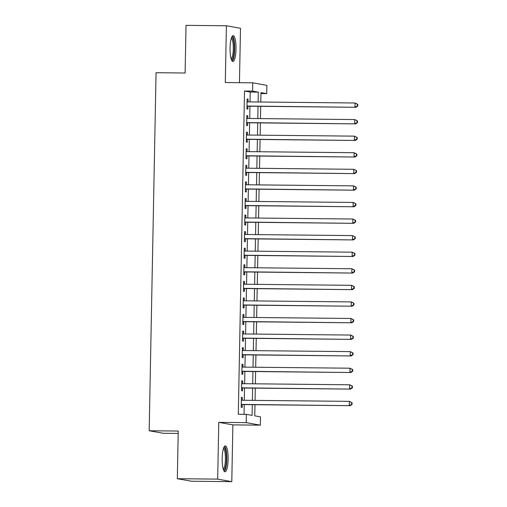 <?xml version="1.0" encoding="UTF-8"?>
<svg xmlns="http://www.w3.org/2000/svg" width="507" height="507" viewBox="0 0 507 507"><rect width="100%" height="100%" fill="white"/><g stroke="black" fill="none" stroke-linecap="round" stroke-linejoin="round"><path stroke-width="0.76" d="M228.125 459.374A12.941 2.979 90.6 0 0 225.279 445.9A12.941 2.979 90.6 0 0 222.174 458.309A12.941 2.979 90.6 0 0 225.019 471.776A12.941 2.979 90.6 0 0 228.125 459.374M236.002 49.109A12.941 2.979 90.6 0 0 233.157 35.636A12.941 2.979 90.6 0 0 230.051 48.045A12.941 2.979 90.6 0 0 232.897 61.518A12.941 2.979 90.6 0 0 236.002 49.109M254.977 404.7L254.761 415.848L260.484 416.868L260.325 425.158L246.218 422.635L246.377 414.346L252.093 415.366L252.302 404.668M232.878 424.879L218.77 422.35L217.68 479.128L177.323 478.709L191.431 481.238L231.788 481.65L232.878 424.879L260.325 425.158M178.191 433.434L163.286 433.282L149.178 430.754L156.055 72.71L185.112 73.008L186.025 25.35L226.388 25.762L225.298 82.54L252.74 82.818L266.847 85.347L266.688 93.63L260.972 92.61L260.788 102.021M239.45 82.685L240.495 28.291L226.388 25.762M260.953 93.573L266.688 93.63M217.68 479.128L231.788 481.65M242.302 400.264L242.359 397.52L241.402 397.355L241.212 407.298L242.162 407.47L242.219 404.567M242.619 383.685L242.676 380.947L241.719 380.776L241.528 390.72L242.485 390.891L242.536 387.988M242.942 367.112L242.992 364.368L242.042 364.197L241.845 374.147L242.802 374.318L242.859 371.416M243.259 350.533L243.309 347.796L242.359 347.625L242.169 357.568L243.119 357.739L243.176 354.837M243.575 333.955L243.626 331.217L242.676 331.046L242.485 340.996L243.436 341.16L243.493 338.264M243.892 317.382L243.949 314.638L242.992 314.473L242.802 324.417L243.759 324.588L243.81 321.685M244.216 300.803L244.266 298.065L243.316 297.894L243.119 307.838L244.076 308.009L244.133 305.113M244.532 284.231L244.583 281.486L243.633 281.315L243.442 291.265L244.393 291.436L244.45 288.534M244.849 267.652L244.9 264.914L243.949 264.743L243.759 274.686L244.71 274.857L244.767 271.955M245.166 251.079L245.223 248.335L244.266 248.164L244.076 258.114L245.027 258.285L245.084 255.382M245.483 234.5L245.54 231.762L244.583 231.591L244.393 241.535L245.35 241.706L245.401 238.803M245.806 217.921L245.857 215.183L244.906 215.012L244.71 224.956L245.667 225.127L245.724 222.231M246.123 201.349L246.174 198.605L245.223 198.433L245.033 208.383L245.984 208.554L246.041 205.652M246.44 184.77L246.491 182.032L245.54 181.861L245.35 191.804L246.301 191.976L246.358 189.073M246.757 168.197L246.814 165.453L245.857 165.282L245.667 175.232L246.624 175.403L246.675 172.5M247.08 151.618L247.131 148.881L246.18 148.709L245.984 158.653L246.941 158.824L246.998 155.922M247.397 135.039L247.448 132.302L246.497 132.131L246.307 142.074L247.258 142.245L247.315 139.349M247.714 118.467L247.765 115.723L246.814 115.558L246.624 125.502L247.574 125.673L247.631 122.77M250.04 101.907L250.23 92.046L244.513 91.026L238.303 414.263L246.377 414.346M244.044 414.32L244.228 404.586M244.311 400.283L244.545 388.013M244.628 383.704L244.868 371.435M244.951 367.131L245.185 354.862M245.268 350.552L245.502 338.283M245.584 333.98L245.819 321.704M245.901 317.401L246.136 305.132M246.218 300.828L246.459 288.553M246.541 284.25L246.776 271.98M246.858 267.671L247.093 255.401M247.175 251.098L247.41 238.822M247.492 234.519L247.733 222.25M247.815 217.947L248.05 205.671M248.132 201.368L248.367 189.098M248.449 184.789L248.684 172.519M248.766 168.216L249 155.947M249.083 151.637L249.324 139.368M249.406 135.065L249.64 122.789M249.723 118.486L249.957 106.216M248.031 101.888L248.088 99.15L247.131 98.979L246.941 108.923L247.891 109.094L247.948 106.197M218.77 422.35L246.218 422.635M244.513 91.026L252.581 91.108L252.74 82.818M177.323 478.709L178.236 431.051L149.178 430.754M260.706 106.324L260.471 118.594M260.389 122.903L260.154 135.173M260.072 139.476L259.838 151.751M259.755 156.055L259.514 168.324M259.432 172.633L259.197 184.903M259.115 189.206L258.881 201.475M258.798 205.785L258.564 218.054M258.481 222.358L258.247 234.633M258.158 238.936L257.924 251.206M257.841 255.509L257.607 267.785M257.524 272.088L257.29 284.357M257.207 288.667L256.973 300.936M256.891 305.239L256.65 317.515M256.567 321.818L256.333 334.088M256.25 338.391L256.016 350.667M255.934 354.97L255.699 367.239M255.617 371.549L255.382 383.818M255.294 388.121L255.059 400.391M258.114 101.996L258.304 92.128L252.581 91.108M252.385 400.365L252.619 388.096M252.701 383.793L252.936 371.517M253.018 367.214L253.253 354.944M253.335 350.635L253.576 338.365M253.658 334.062L253.893 321.787M253.975 317.483L254.21 305.214M254.292 300.911L254.527 288.635M254.609 284.332L254.85 272.063M254.932 267.753L255.167 255.484M255.249 251.18L255.484 238.911M255.566 234.602L255.801 222.332M255.883 218.029L256.117 205.753M256.2 201.45L256.441 189.181M256.523 184.871L256.757 172.602M256.84 168.299L257.074 156.029M257.157 151.72L257.391 139.45M257.474 135.147L257.714 122.871M257.797 118.568L258.031 106.299M250.23 92.046L258.304 92.128M247.131 99.138L248.088 99.15M246.808 115.716L247.765 115.723M246.491 132.295L247.448 132.302M246.174 148.868L247.131 148.881M245.857 165.447L246.814 165.453M245.54 182.019L246.491 182.032M245.217 198.598L246.174 198.605M244.9 215.171L245.857 215.183M244.583 231.75L245.54 231.762M244.266 248.329L245.223 248.335M243.943 264.901L244.9 264.914M243.626 281.48L244.583 281.486M243.309 298.053L244.266 298.065M242.992 314.632L243.949 314.638M242.676 331.21L243.626 331.217M242.352 347.783L243.309 347.796M242.035 364.362L242.992 364.368M241.719 380.934L242.676 380.947M241.402 397.513L242.359 397.52M246.991 106.185L355.952 107.3L246.998 106.026M357.41 105.963L355.001 107.129L355.077 102.991L357.822 104.372L357.441 104.303L357.41 105.963L357.79 106.033L357.822 104.372M247.074 101.882L355.077 102.991L357.441 104.303M355.952 107.3L357.79 106.033M231.629 37.404A11.198 2.579 -89.4 0 1 234.31 49.021A11.198 2.579 -89.4 0 1 231.401 59.718M231.116 58.85A10.368 2.389 90.6 0 0 233.309 48.983A10.368 2.389 90.6 0 0 231.325 38.266M232.206 61.157A12.859 2.96 90.6 0 0 234.69 49.09A12.859 2.96 90.6 0 0 232.466 35.978M223.752 447.662A11.198 2.579 -89.4 0 1 226.369 455.704A11.198 2.579 -89.4 0 1 224.956 468.747A11.198 2.579 -89.4 0 1 223.524 469.983M223.238 469.114A10.368 2.389 90.6 0 0 224.069 468.005A10.368 2.389 90.6 0 0 225.419 456.972A10.368 2.389 90.6 0 0 223.448 448.53M224.328 471.421A12.859 2.96 90.6 0 0 225.121 470.217A12.859 2.96 90.6 0 0 226.806 457.061A12.859 2.96 90.6 0 0 224.588 446.242M246.675 122.764L355.635 123.879L246.681 122.599M357.093 122.536L354.685 123.708L354.761 119.563L357.505 120.951L357.124 120.881L357.093 122.536L357.473 122.605L357.505 120.951M246.757 118.454L354.761 119.563L357.124 120.881M355.635 123.879L357.473 122.605M246.358 139.336L355.318 140.458L246.358 139.178M356.77 139.114L354.361 140.287L354.444 136.142L357.188 137.524L356.801 137.454L356.77 139.114L357.156 139.184L357.188 137.524M246.44 135.033L354.444 136.142L356.801 137.454M355.318 140.458L357.156 139.184M246.041 155.915L355.001 157.031L246.041 155.75M356.453 155.693L354.044 156.859L354.127 152.715L356.865 154.103L356.484 154.033L356.453 155.693L356.833 155.757L356.865 154.103M246.123 151.606L354.127 152.715L356.484 154.033M355.001 157.031L356.833 155.757M245.718 172.488L354.678 173.609L245.724 172.329M356.136 172.266L353.728 173.438L353.804 169.294L356.548 170.675L356.168 170.612L356.136 172.266L356.516 172.336L356.548 170.675M245.8 168.185L353.804 169.294L356.168 170.612M354.678 173.609L356.516 172.336M245.401 189.067L354.361 190.182L245.407 188.908M355.819 188.845L353.411 190.011L353.487 185.866L356.231 187.254L355.851 187.184L355.819 188.845L356.199 188.908L356.231 187.254M245.483 184.763L353.487 185.866L355.851 187.184M354.361 190.182L356.199 188.908M245.084 205.639L354.044 206.761L245.084 205.481M355.502 205.417L353.087 206.59L353.17 202.445L355.914 203.827L355.534 203.763L355.502 205.417L355.882 205.487L355.914 203.827M245.166 201.336L353.17 202.445L355.534 203.763M354.044 206.761L355.882 205.487M244.767 222.218L353.728 223.333L244.767 222.06M355.179 221.996L352.771 223.169L352.853 219.024L355.591 220.406L355.211 220.336L355.179 221.996L355.559 222.066L355.591 220.406M244.849 217.915L352.853 219.024L355.211 220.336M353.728 223.333L355.559 222.066M244.45 238.797L353.404 239.912L244.45 238.632M354.862 238.569L352.454 239.741L352.536 235.597L355.274 236.984L354.894 236.915L354.862 238.569L355.242 238.639L355.274 236.984M244.532 234.488L352.536 235.597L354.894 236.915M353.404 239.912L355.242 238.639M244.127 255.37L353.087 256.491L244.133 255.211M354.545 255.148L352.137 256.32L352.213 252.175L354.957 253.557L354.577 253.487L354.545 255.148L354.925 255.217L354.957 253.557M244.209 251.066L352.213 252.175L354.577 253.487M353.087 256.491L354.925 255.217M243.81 271.948L352.771 273.064L243.816 271.784M354.228 271.727L351.82 272.893L351.896 268.748L354.64 270.136L354.26 270.066L354.228 271.727L354.608 271.79L354.64 270.136M243.892 267.645L351.896 268.748L354.26 270.066M352.771 273.064L354.608 271.79M243.493 288.521L352.454 289.643L243.493 288.363M353.905 288.299L351.497 289.472L351.579 285.327L354.323 286.709L353.937 286.645L353.905 288.299L354.292 288.369L354.323 286.709M243.575 284.218L351.579 285.327L353.937 286.645M352.454 289.643L354.292 288.369M243.176 305.1L352.137 306.215L243.176 304.941M353.588 304.878L351.18 306.044L351.262 301.906L354 303.287L353.62 303.218L353.588 304.878L353.968 304.948L354 303.287M243.259 300.797L351.262 301.906L353.62 303.218M352.137 306.215L353.968 304.948M242.853 321.679L351.814 322.794L242.859 321.514M353.271 321.451L350.863 322.623L350.939 318.478L353.683 319.866L353.303 319.797L353.271 321.451L353.652 321.52L353.683 319.866M242.942 317.369L350.939 318.478L353.303 319.797M351.814 322.794L353.652 321.52M242.536 338.251L351.497 339.373L242.542 338.093M352.954 338.03L350.546 339.202L350.622 335.057L353.366 336.439L352.986 336.369L352.954 338.03L353.335 338.099L353.366 336.439M242.619 333.948L350.622 335.057L352.986 336.369M351.497 339.373L353.335 338.099M242.219 354.83L351.18 355.946L242.226 354.666M352.638 354.608L350.223 355.775L350.305 351.63L353.049 353.018L352.669 352.948L352.638 354.608L353.018 354.672L353.049 353.018M242.302 350.521L350.305 351.63L352.669 352.948M351.18 355.946L353.018 354.672M241.902 371.403L350.863 372.525L241.902 371.244M352.314 371.181L349.906 372.353L349.988 368.209L352.726 369.59L352.346 369.527L352.314 371.181L352.695 371.251L352.726 369.59M241.985 367.1L349.988 368.209L352.346 369.527M350.863 372.525L352.695 371.251M241.585 387.982L350.54 389.097L241.585 387.823M351.997 387.76L349.589 388.926L349.672 384.788L352.409 386.169L352.029 386.1L351.997 387.76L352.378 387.823L352.409 386.169M241.668 383.679L349.672 384.788L352.029 386.1M350.54 389.097L352.378 387.823M241.262 404.554L350.223 405.676L241.269 404.396M351.681 404.333L349.272 405.505L349.348 401.36L352.092 402.748L351.712 402.678L351.681 404.333L352.061 404.402L352.092 402.748M241.345 400.251L349.348 401.36L351.712 402.678M350.223 405.676L352.061 404.402"/></g></svg>
